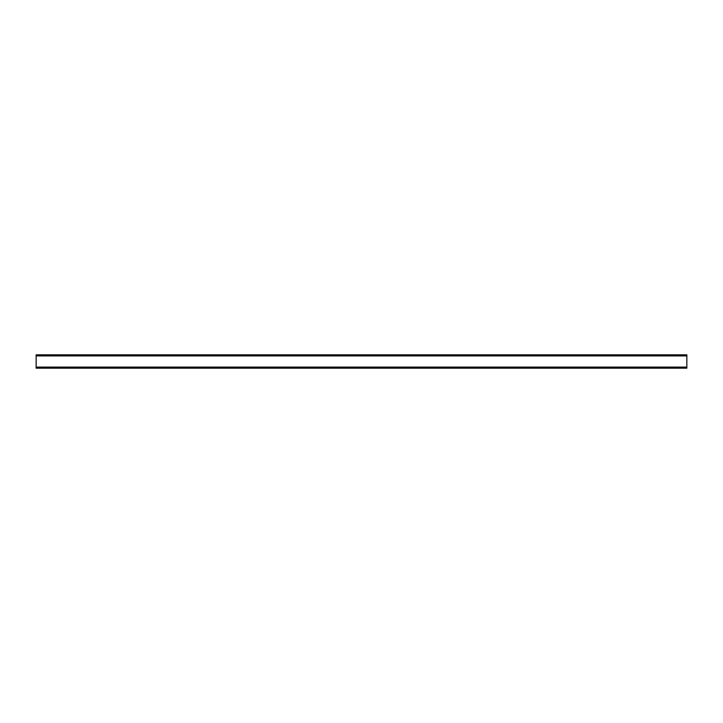 <?xml version="1.0" encoding="UTF-8"?>
<svg xmlns="http://www.w3.org/2000/svg" width="723" height="723" viewBox="0 0 723 723"><rect width="100%" height="100%" fill="white"/><g stroke="black" fill="none" stroke-linecap="round" stroke-linejoin="round"><path stroke-width="1.08" d="M36.15 354.83L36.15 368.17L686.85 368.17L686.85 354.83L36.15 354.83L36.15 368.17M36.15 355.915L686.85 355.915M36.15 367.085L686.85 367.085"/></g></svg>
